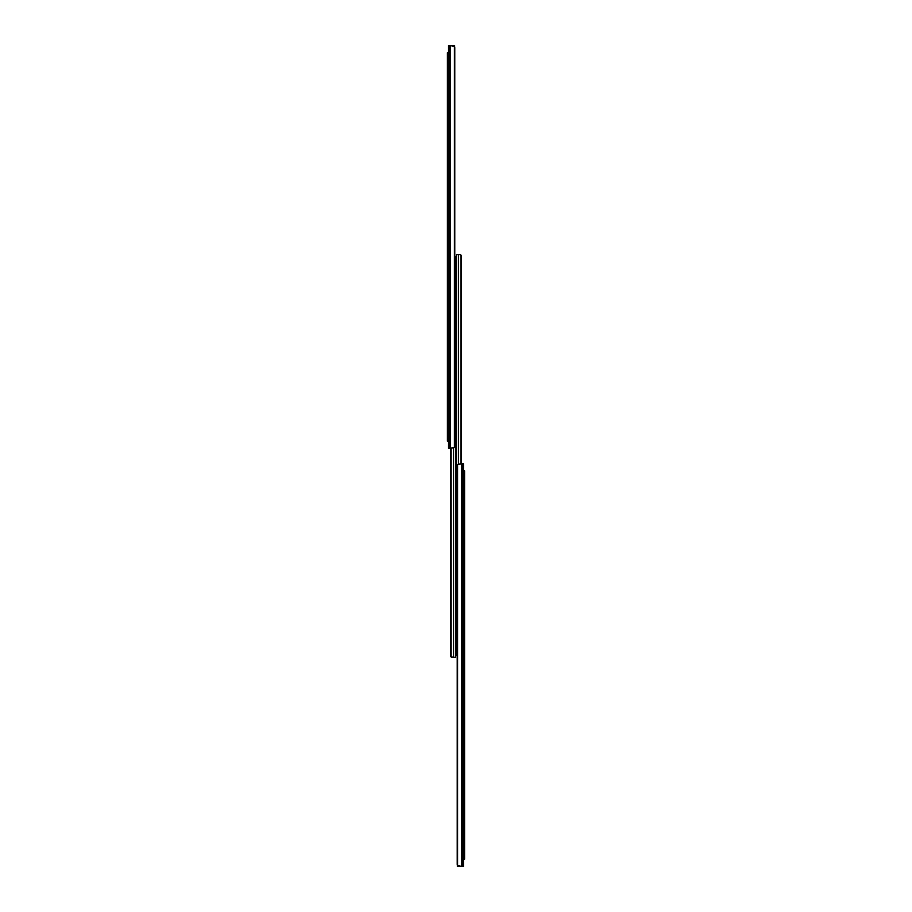 <?xml version="1.0" encoding="UTF-8"?>
<svg xmlns="http://www.w3.org/2000/svg" width="912" height="912" viewBox="0 0 912 912"><rect width="100%" height="100%" fill="white"/><g stroke="black" fill="none" stroke-linecap="round" stroke-linejoin="round"><path stroke-width="1.37" d="M448.579 448.328L448.579 45.6L448.579 448.328L449.422 448.328L448.579 448.328M454.575 46.694L454.427 46.387A2.166 1.528 -90 0 1 454.78 47.766L454.78 446.162A2.166 1.528 -90 0 1 454.427 447.541L449.422 448.328L449.422 45.6L448.579 45.6L449.422 45.6L449.422 448.328L450.368 448.328L450.368 45.6L449.422 45.6L450.368 45.6L450.368 448.328L454.427 447.541L454.427 46.387L450.368 45.6L454.427 46.387L454.78 446.162L454.689 47.025A2.166 1.528 -90 0 0 454.678 47.025L454.757 47.39M453.184 45.6L454.632 45.6L454.632 46.751L454.632 45.6L451.189 45.6M448.579 441.077L447.427 441.077L448.579 441.077M448.579 55.655L447.427 55.655L447.427 438.193L448.579 438.193L447.427 438.193L447.427 441.077L447.427 55.655L448.579 55.655M447.427 52.771L448.579 52.771L447.427 52.771L447.427 55.655L447.427 52.771M452.455 657.358L453.424 657.358L453.424 448.271L453.424 657.358L455.498 657.358L455.498 652.456L455.498 657.358L451.087 656.936L451.144 448.328L451.144 656.993A1.436 1.436 0 0 1 450.665 655.922L450.665 448.328L450.665 655.922L451.303 657.119M452.113 657.358L453.424 657.358M456.502 655.124L455.498 655.34L456.502 655.34L456.502 259.396L455.498 259.396L455.498 652.456L456.502 652.456L456.502 654.862M456.502 257.002L456.502 259.396L455.498 259.396L455.498 256.511L456.502 256.511L455.498 256.511L455.498 654.862M456.502 256.511L456.502 259.396L456.502 254.642L458.576 254.642L458.576 463.729L458.576 254.642L456.502 254.642L456.502 652.456L455.498 652.456L455.498 655.34M461.062 255.235L460.856 463.672L460.856 255.007A1.436 1.436 0 0 1 461.335 256.078L461.335 463.672L461.221 255.52M459.545 254.642L460.697 254.881M459.887 254.642L458.576 254.642M463.421 463.672L463.421 866.4L463.421 463.672L462.578 463.672L463.421 463.672M457.425 865.306L457.573 865.613A2.166 1.528 90 0 1 457.22 864.234L457.22 465.838A2.166 1.528 90 0 1 457.573 464.459L462.578 463.672L462.578 866.4L463.421 866.4L462.578 866.4L462.578 463.672L461.632 463.672L461.632 866.4L462.578 866.4L461.632 866.4L461.632 463.672L457.573 464.459L457.573 865.613L461.632 866.4L457.573 865.613L457.22 465.838L457.311 864.975A2.166 1.528 90 0 0 457.322 864.975L457.243 864.61M458.816 866.4L457.368 866.4L457.368 865.249L457.368 866.4L460.811 866.4M463.421 470.843L464.573 470.843L464.573 473.727L463.421 473.727L464.573 473.727L464.573 856.277L464.573 470.843L463.421 470.843M464.573 859.161L463.421 859.161L464.573 859.161L464.573 856.277L464.573 859.161M463.421 856.277L464.573 856.277L463.421 856.277"/></g></svg>
